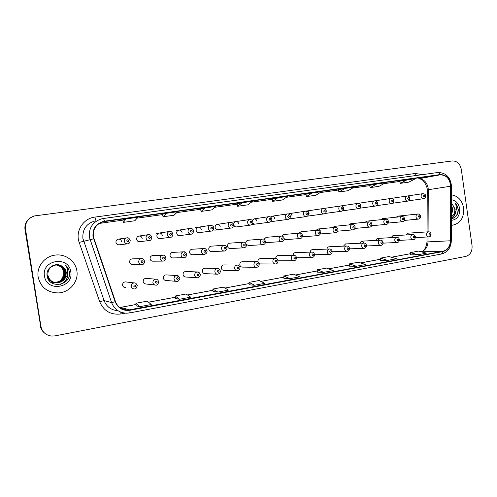 <?xml version="1.0" encoding="UTF-8"?>
<svg xmlns="http://www.w3.org/2000/svg" width="497" height="497" viewBox="0 0 497 497"><rect width="100%" height="100%" fill="white"/><g stroke="black" fill="none" stroke-linecap="round" stroke-linejoin="round"><path stroke-width="0.75" d="M146.596 278.407L145.801 278.339C143.987 278.674 143.111 279.774 143.179 281.644C143.54 283.16 144.49 283.942 146.025 283.986L154.971 285.023M166.538 274.922L165.874 274.878C164.109 275.214 163.258 276.301 163.327 278.14C163.687 279.649 164.619 280.426 166.135 280.47L176.193 281.345M186.089 271.517L185.53 271.492C183.803 271.822 182.977 272.896 183.051 274.711C183.405 276.214 184.325 276.978 185.816 277.022L196.911 277.73M205.255 268.187L204.776 268.175C203.093 268.504 202.291 269.567 202.36 271.356C202.714 272.847 203.621 273.611 205.081 273.642L217.152 274.189M224.035 264.932L223.625 264.932C221.985 265.255 221.202 266.305 221.271 268.069C221.619 269.554 222.513 270.306 223.954 270.337L236.932 270.716M242.449 261.745L242.089 261.751C240.486 262.074 239.722 263.112 239.796 264.851C240.144 266.324 241.02 267.069 242.437 267.1L256.278 267.318M260.496 258.626L260.186 258.633C258.62 258.956 257.875 259.981 257.949 261.702L258.073 262.205M259.055 263.516L260.192 263.926L275.201 263.988M278.034 260.819L293.715 260.726M126.257 281.992L125.287 281.874C123.424 282.203 122.523 283.321 122.591 285.216C122.958 286.744 123.921 287.533 125.48 287.589L124.393 287.421M152.883 255.576L152.511 255.588C150.802 255.967 149.982 257.048 150.069 258.831C150.454 260.409 151.448 261.198 153.045 261.186L162.761 261.111M172.745 252.37L172.434 252.389C170.763 252.762 169.968 253.824 170.049 255.588C170.434 257.154 171.409 257.931 172.975 257.924L183.716 257.682M192.209 249.233L191.941 249.252C190.308 249.618 189.531 250.674 189.618 252.414C189.997 253.967 190.954 254.737 192.488 254.731L204.192 254.321M211.268 246.164L211.045 246.177C209.448 246.543 208.69 247.587 208.777 249.301C209.15 250.848 210.088 251.612 211.598 251.6L224.209 251.035M229.949 243.157L229.757 243.17C228.198 243.53 227.458 244.561 227.539 246.257C227.906 247.786 228.831 248.543 230.316 248.537L243.785 247.823M246.475 244.58L248.649 245.53M265.516 242.437L266.609 242.592M284.11 239.716L300.02 238.579M132.612 258.85L132.159 258.862C130.4 259.241 129.568 260.335 129.649 262.143C130.04 263.733 131.053 264.528 132.68 264.522L141.297 264.615M142.167 238.448C141.738 236.777 140.676 235.982 138.974 236.063C137.321 236.485 136.545 237.554 136.638 239.281C137.06 240.933 138.116 241.728 139.8 241.666M162.302 235.41C161.879 233.758 160.842 232.969 159.17 233.05C157.561 233.46 156.797 234.522 156.89 236.224C157.307 237.864 158.338 238.653 159.991 238.591M182.014 232.434C181.598 230.801 180.579 230.024 178.945 230.099C177.367 230.502 176.621 231.546 176.715 233.236C177.125 234.857 178.137 235.64 179.752 235.578M201.31 229.527C200.906 227.906 199.906 227.135 198.309 227.204C196.762 227.607 196.029 228.639 196.122 230.31C196.526 231.919 197.52 232.689 199.104 232.633M220.208 226.675C219.811 225.073 218.829 224.309 217.27 224.377C215.754 224.768 215.039 225.793 215.133 227.44C215.524 229.036 216.499 229.8 218.053 229.744M238.728 223.886C238.336 222.296 237.373 221.538 235.839 221.6C234.354 221.991 233.658 222.998 233.752 224.632C234.137 226.21 235.093 226.974 236.615 226.918M252.718 223.395L254.799 224.147M271.263 221.196L272.617 221.432M289.434 218.767L290.086 218.773M121.591 241.548C121.156 239.858 120.069 239.063 118.336 239.144C116.646 239.573 115.851 240.66 115.944 242.399C116.373 244.07 117.454 244.878 119.174 244.81M278.19 255.57L277.916 255.576C276.456 255.868 275.723 256.819 275.717 258.44M295.541 252.575L295.299 252.582C293.944 252.836 293.224 253.718 293.137 255.234M312.557 249.637L312.34 249.643C311.072 249.879 310.37 250.705 310.227 252.128M329.244 246.76L329.045 246.767C327.858 246.978 327.169 247.755 326.989 249.096M345.614 243.934L343.433 246.139M363.835 243.039C363.444 241.784 362.673 241.163 361.512 241.175L359.567 243.25M379.546 240.2L377.285 238.461L375.397 240.424M392.897 235.783L390.928 237.659M408.074 233.168L406.173 234.951M248.258 240.213L248.084 240.225C246.562 240.579 245.841 241.598 245.922 243.275M266.193 237.324L263.969 239.318M283.781 234.497L281.743 236.05M301.027 231.72L299.082 233.149M320.385 231.192C320.043 229.72 319.192 228.993 317.832 229.011L316.073 230.341M334.512 226.334L332.735 227.595M350.776 223.718L349.074 224.911M366.736 221.153L365.096 222.283M382.398 218.637L380.82 219.705M397.762 216.164L396.246 217.183M256.868 221.146C256.483 219.575 255.539 218.823 254.035 218.885L252.172 220.376M274.642 218.469C274.263 216.909 273.338 216.164 271.865 216.226L270.467 217.009M292.068 215.841C291.696 214.3 290.788 213.555 289.347 213.617L288.428 213.977M309.146 213.263C308.78 211.741 307.892 211.001 306.481 211.057L306.059 211.163M38.176 277.096C40.698 287.266 47.321 292.547 58.043 292.932C69.493 292.733 78.849 281.594 76.867 270.815C75.538 261.006 65.349 253.557 55.117 255.11C44.568 256.278 36.318 266.864 38.176 277.096C40.698 287.266 47.321 292.547 58.043 292.932C69.493 292.733 78.849 281.594 76.867 270.815C75.538 261.006 65.349 253.557 55.117 255.11C44.568 256.278 36.318 266.864 38.176 277.096M451.382 225.216L452.773 225.16C460.526 223.296 464.142 217.587 463.626 208.032C462.08 200.303 458.029 195.917 451.487 194.88C458.029 195.917 462.08 200.303 463.626 208.032C464.142 217.587 460.526 223.296 452.773 225.16L451.382 225.216M93.306 236.485C92.84 228.732 96.331 223.787 103.792 221.637L440.1 174.845C446.362 174.956 449.878 178.746 450.636 186.22L450.437 240.778C450.071 246.475 447.573 249.979 442.933 251.277L127.512 310.184C121.684 309.911 117.665 307.059 115.466 301.629L93.306 236.485M92.976 236.535L115.155 301.747C117.957 308.227 122.871 311.079 129.885 310.283L442.97 251.55C447.729 250.208 450.288 246.624 450.661 240.784L450.86 186.232C450.083 178.578 446.48 174.689 440.056 174.577L104.407 221.202C96.356 223.147 92.541 228.26 92.976 236.535M30.267 217.897C26.198 220.755 24.44 224.607 24.993 229.452L40.624 326.169C41.102 328.958 42.425 331.269 44.593 333.102C42.425 331.269 41.102 328.958 40.624 326.169L25.241 229.316L40.94 326.423C42.233 332.095 45.842 335.313 51.763 336.071L55.043 335.866L465.77 256.421C470.299 254.961 472.392 251.376 472.051 245.667L461.284 169.291C460.029 163.693 457.029 160.91 452.282 160.953L34.641 215.897C28.081 218.059 25.036 222.488 25.502 229.179L40.94 326.423M30.541 217.711C26.459 220.581 24.695 224.451 25.241 229.316C24.695 224.451 26.459 220.581 30.541 217.711M407.254 179.746L400.327 183.343L408.739 182.163L415.772 178.56L399.787 181.144M369.644 185.344L376.732 183.996L370.184 187.593L369.644 185.344M338.37 189.711L345.042 188.413L338.911 192.004L338.37 189.711M305.897 194.24L312.11 192.998L306.432 196.576L305.897 194.24M122.883 219.773L126.101 218.91L123.386 222.37L122.883 219.773M162.525 214.238L166.452 213.288L163.035 216.779L162.525 214.238M200.558 208.933L205.131 207.901L201.074 211.424L200.558 208.933M237.069 203.838L242.238 202.733L237.597 206.274L237.069 203.838M272.157 198.943L277.866 197.769L272.685 201.335L272.157 198.943M338.911 192.004L347.962 190.724L354.218 187.133L345.042 188.413M370.184 187.593L378.913 186.363L385.573 182.766L376.732 183.996M237.597 206.274L247.761 204.845L252.563 201.291L242.238 202.733M201.074 211.424L211.66 209.933L215.891 206.404L205.131 207.901M163.035 216.779L174.062 215.226L177.665 211.728L166.452 213.288M123.386 222.37L134.886 220.749L137.806 217.282L126.101 218.91M306.432 196.576L315.837 195.253L321.646 191.668L312.11 192.998M272.685 201.335L282.464 199.956L287.788 196.39L277.866 197.769M349.534 266.168L356.38 266.243L365.469 264.541L358.374 262.211L349.403 263.864L349.534 266.181M380.509 260.409L387.766 260.385L396.519 258.751L389.045 256.551L380.398 258.148L380.509 260.422M410.36 254.862L417.996 254.737L426.426 253.166L418.611 251.097L410.267 252.638L410.367 254.874M249.227 284.812L254.607 285.241L264.833 283.327L259.092 280.525L249.022 282.383L249.227 284.824M213.083 291.528L217.879 292.093L228.527 290.105L223.327 287.123L212.846 289.055L213.083 291.54M175.441 298.523L179.603 299.237L190.705 297.169L186.095 293.994L175.174 296.007L175.441 298.542M136.209 305.817L139.676 306.692L151.262 304.531L147.292 301.151L135.905 303.251L136.209 305.829M317.378 272.145L323.777 272.325L333.22 270.561L326.541 268.082L317.223 269.803L317.378 272.157M289.881 278.655L299.697 276.823L293.472 274.182L283.787 275.972L283.911 278.363L289.881 278.655L283.787 275.972M400.327 183.343L399.787 181.138M254.607 285.241L249.022 282.383M217.879 292.093L212.846 289.055M179.603 299.237L175.174 296.007M139.676 306.692L135.905 303.251M323.777 272.325L317.223 269.803M356.38 266.243L349.403 263.864M387.766 260.385L380.398 258.148M417.996 254.737L410.267 252.638M40.313 325.914C40.785 328.691 42.102 330.996 44.264 332.816M56.552 264.963C60.864 265.609 63.479 268.032 64.405 272.232C64.579 277.941 61.715 281.321 55.807 282.364L54.123 282.321M56.484 264.969C60.746 265.634 63.33 268.051 64.25 272.213C64.424 277.922 61.56 281.29 55.664 282.333L53.825 282.277M53.98 282.29L53.539 282.234M53.682 282.246L48.197 279.146M53.396 282.203L48.389 279.488M56.851 264.957C61.336 265.497 64.063 267.945 65.039 272.288C65.213 278.04 62.33 281.439 56.391 282.489L54.403 282.402M56.776 264.957C61.218 265.528 63.92 267.97 64.883 272.275C65.057 278.016 62.175 281.408 56.248 282.458L54.111 282.352M54.26 282.371L54.036 282.333C50.868 281.675 48.625 279.83 47.296 276.81M53.968 282.321C51.135 281.774 48.986 280.202 47.532 277.606M65.045 278.37L66.263 272.406C65.79 269.778 64.411 267.74 62.113 266.286C55.732 261.571 45.792 267.858 47.072 275.555C48.464 289.316 71.003 285.862 69.437 272.654L69.356 271.996C68.866 269.125 67.486 266.759 65.213 264.889C66.989 267.001 67.84 269.442 67.778 272.201C67.66 274.561 66.753 276.612 65.045 278.37C63.343 280.967 60.858 282.42 57.577 282.737C52.409 282.65 49.191 280.178 47.917 275.313C47.619 269.672 50.284 266.237 55.919 265.013C61.206 264.907 64.461 267.355 65.685 272.35C65.859 278.134 62.957 281.557 56.981 282.613L54.689 282.476M57.074 264.957C61.69 265.423 64.511 267.877 65.523 272.337C65.697 278.109 62.802 281.526 56.832 282.582L54.614 282.458C50.688 281.526 48.277 279.115 47.377 275.232M54.546 282.445C50.582 281.532 48.153 279.121 47.246 275.214M62.113 266.286C64.405 267.784 65.759 269.821 66.169 272.393C66.349 278.208 63.436 281.644 57.428 282.706C52.272 282.619 49.054 280.153 47.78 275.295M63.728 274.903L63.746 272.17C62.877 268.187 60.379 265.796 56.254 264.994C60.392 265.721 62.895 268.119 63.778 272.17L63.728 274.903L61.088 280.202M57.876 282.277L51.092 282.507M44.488 276.071C46.556 292.646 74.041 287.9 70.767 271.803C68.946 255.464 41.332 259.658 44.488 276.071M65.213 264.889C68.3 267.603 69.673 270.902 69.338 274.785M67.741 270.84C68.729 277.077 66.256 281.606 60.317 284.421M67.679 270.331C68.971 276.649 66.623 281.327 60.622 284.352M451.45 205.46L452.966 209.535L451.413 215.151M451.45 206.491L452.351 209.604L451.419 214.25M451.4 218.761C455.836 217.835 458.153 214.716 458.346 209.399L455.525 203.08L456.7 209.088L454.457 214.039L455.171 209.299L452.425 204.304L454.83 209.336C454.954 212.598 453.817 215.039 451.413 216.655M454.457 214.039L451.406 216.916M451.394 220.345C457.203 219.612 459.967 215.717 459.7 208.672C458.65 203.422 455.904 200.446 451.469 199.738M455.525 203.08C458.7 207.286 458.849 211.722 455.966 216.381M455.153 213.201C454.432 215.605 453.183 217.388 451.406 218.55M455.637 212.443C454.966 215.338 453.55 217.425 451.4 218.711M450.636 186.22L428.271 189.724L428.147 187.928C426.761 181.803 423.407 178.79 418.089 178.895L440.1 174.845M428.072 231.838L428.271 189.724L427.258 190.177L427.06 231.906M104.457 221.532L100.798 222.594M125.238 313.16L120.964 313.967C110.843 315.129 103.755 311.047 99.686 301.729L79.185 242.412C75.028 231.385 83.223 218.338 94.877 217.102L415.399 173.472L416.157 175.484M415.399 173.472L422.307 174.64M129.506 312.93L126.486 313.209C119.286 312.837 114.322 309.289 111.601 302.58L89.342 237.1C88.758 227.508 93.069 221.358 102.276 218.655L103.264 218.487C103.631 218.537 104.01 219.444 104.407 221.202M95.213 220.879C86.441 223.457 82.328 229.297 82.887 238.405L104.072 300.567C106.594 306.811 111.204 310.178 117.907 310.675M93.548 238.84L79.185 242.412M442.97 251.55L441.522 253.992L129.587 312.936C129.922 312.793 130.021 311.911 129.885 310.283M450.661 240.784L451.326 240.883M99.686 301.729L104.072 300.567L111.601 302.58L115.155 301.747M450.86 186.232L451.518 186.499M440.056 174.577C439.528 173.155 438.776 172.465 437.807 172.515L103.289 218.487M25.502 229.179L24.993 229.452M124.38 309.811L125.499 309.6M120.771 312.141L120.964 313.967M94.877 217.102L95.946 220.649M442.933 251.277L421.251 251.793M421.058 251.743C425.376 250.382 427.7 247.059 428.023 241.784L428.047 236.932M450.437 240.778L427.01 241.933C426.165 247.817 424.146 251.078 420.965 251.718M399.861 181.442L383.895 183.673L399.861 181.442M369.718 185.654L352.64 188.04L369.718 185.654M338.445 190.022L320.186 192.575L338.445 190.022M305.972 194.557L286.446 197.284L305.972 194.563M272.232 199.272L251.352 202.192L272.232 199.272M237.144 204.174L214.822 207.292L237.144 204.174M200.626 209.274L176.758 212.61L200.626 209.28M162.594 214.586L137.066 218.152L162.6 214.592M122.952 220.128L99.226 223.439L122.952 220.128M119.659 307.519L136.054 304.524M129.835 309.96L120.56 307.363L136.054 304.493M148.541 302.213L175.304 297.256M187.543 294.988L212.964 290.285M224.967 288.061L249.121 283.588M260.9 281.408L283.874 277.152L260.857 281.389M295.429 275.015L317.297 270.964M328.641 268.865L349.466 265.007L328.598 268.846M360.611 262.944L380.453 259.272M391.4 257.241L410.317 253.737M417.921 178.92L418.008 178.908C421.624 178.007 424.668 181.07 427.122 188.102M126.834 237.858C128.145 237.46 129.282 238.305 130.233 240.405C129.922 242.722 129.083 243.865 127.717 243.828C125.909 243.903 124.784 243.052 124.331 241.287C124.231 239.455 125.064 238.311 126.834 237.858L118.323 239.15M126.729 240.933C127.586 242.114 128.251 242.014 128.711 240.635C127.853 239.455 127.189 239.554 126.729 240.933M119.044 244.822L127.58 243.847M138.719 262.112C138.632 260.204 139.508 259.055 141.353 258.651C142.627 258.341 143.689 259.185 144.552 261.192C144.639 263.099 143.751 264.242 141.9 264.621C140.191 264.628 139.135 263.789 138.719 262.112M143.08 261.472C142.229 260.31 141.583 260.416 141.123 261.795C141.974 262.956 142.627 262.851 143.08 261.472M131.326 286.446C131.251 284.446 132.196 283.265 134.153 282.917C135.445 282.712 136.464 283.57 137.203 285.477C136.706 288.036 135.756 289.192 134.358 288.943C132.718 288.881 131.705 288.055 131.326 286.446M135.7 285.812C134.849 284.657 134.19 284.769 133.73 286.16C134.581 287.322 135.24 287.204 135.7 285.812M137.228 285.464L136.861 287.378M137.458 241.946L149.361 240.529C147.597 240.598 146.491 239.759 146.043 238.013C145.944 236.199 146.764 235.069 148.491 234.627L138.967 236.063M148.448 237.659C149.293 238.827 149.939 238.728 150.386 237.367C149.547 236.199 148.901 236.292 148.448 237.659M159.904 238.597L170.521 237.305C168.794 237.367 167.713 236.535 167.272 234.808C167.178 233.012 167.974 231.9 169.663 231.465L156.605 233.435M169.682 234.454C170.508 235.609 171.136 235.516 171.577 234.168C170.751 233.012 170.123 233.105 169.682 234.454M176.944 235.932L191.208 234.149C189.519 234.211 188.456 233.385 188.028 231.677C187.934 229.9 188.711 228.8 190.363 228.378L176.149 230.521M190.444 231.322C191.246 232.466 191.867 232.372 192.296 231.043C191.488 229.9 190.873 229.993 190.444 231.322M199.042 232.639L211.442 231.062C209.784 231.124 208.746 230.31 208.33 228.614C208.231 226.862 208.988 225.775 210.61 225.352L195.29 227.663M210.74 228.26C211.529 229.39 212.138 229.297 212.554 227.986C211.765 226.849 211.163 226.943 210.74 228.26M160.133 258.62C160.046 256.744 160.898 255.601 162.693 255.209C163.904 254.868 164.961 255.707 165.849 257.726L165.855 257.738C166.06 259.316 165.197 260.44 163.252 261.105C161.581 261.111 160.537 260.285 160.133 258.62M164.451 257.986C163.625 256.837 162.985 256.937 162.544 258.297C163.37 259.453 164.01 259.347 164.451 257.986M172.434 252.389L183.561 251.836C184.704 251.476 185.741 252.302 186.673 254.327C187.276 254.47 185.716 258.061 184.126 257.67C182.486 257.682 181.467 256.856 181.063 255.209C180.976 253.352 181.809 252.227 183.561 251.836L185.754 252.575M185.344 254.582C184.536 253.439 183.915 253.538 183.48 254.886C184.294 256.023 184.915 255.924 185.344 254.582M191.941 249.252L203.969 248.543C205.081 248.177 206.106 248.997 207.044 251.01C207.23 252.538 206.398 253.638 204.54 254.309C202.931 254.321 201.931 253.507 201.533 251.873C201.447 250.041 202.26 248.929 203.969 248.543L205.261 248.724M205.777 251.246C204.981 250.121 204.373 250.221 203.95 251.544C204.745 252.675 205.354 252.575 205.777 251.246M214.81 230.161L231.235 228.042C229.614 228.104 228.595 227.291 228.185 225.619C228.086 223.88 228.831 222.805 230.415 222.395L217.264 224.377M230.602 225.259C231.372 226.383 231.962 226.297 232.372 224.992C231.602 223.874 231.012 223.961 230.602 225.259M236.566 226.924L250.6 225.091C249.016 225.147 248.022 224.346 247.612 222.687C247.518 220.966 248.245 219.91 249.792 219.506L232.41 222.116M250.034 222.327C250.792 223.439 251.37 223.352 251.768 222.066C251.01 220.954 250.432 221.041 250.034 222.327M251.886 224.532L269.554 222.202C268.001 222.252 267.026 221.457 266.628 219.817C266.535 218.121 267.243 217.071 268.759 216.673L254.035 218.885M269.051 219.463C269.79 220.562 270.356 220.475 270.747 219.202C270.001 218.102 269.436 218.189 269.051 219.463M211.045 246.177L223.93 245.319C224.973 244.928 225.986 245.742 226.967 247.761C227.098 249.382 226.278 250.469 224.507 251.022C222.929 251.035 221.948 250.227 221.556 248.606C221.469 246.798 222.258 245.704 223.93 245.319L224.75 245.363M225.762 247.991C224.986 246.872 224.389 246.966 223.979 248.283C224.756 249.401 225.352 249.301 225.762 247.991M229.757 243.17L243.462 242.169C244.487 241.772 245.487 242.573 246.456 244.586C246.549 246.276 245.748 247.351 244.046 247.81C242.499 247.817 241.53 247.021 241.144 245.412C241.057 243.629 241.828 242.548 243.462 242.169L244.033 242.169M245.313 244.804C244.555 243.692 243.971 243.791 243.567 245.089C244.331 246.195 244.915 246.102 245.313 244.804M260.316 242.287C260.229 240.523 260.981 239.455 262.571 239.082C263.54 238.666 264.534 239.461 265.541 241.474C265.584 243.219 264.789 244.282 263.161 244.661C261.646 244.673 260.695 243.884 260.316 242.287M264.447 241.679C263.702 240.585 263.13 240.678 262.739 241.958C263.485 243.058 264.056 242.965 264.447 241.679M272.586 221.438L288.111 219.37C286.589 219.419 285.632 218.637 285.241 217.009C285.148 215.325 285.843 214.294 287.328 213.903L271.865 216.226M287.664 216.649C288.39 217.742 288.943 217.655 289.322 216.4C288.595 215.313 288.043 215.394 287.664 216.649M290.055 218.779L306.282 216.599C304.791 216.649 303.853 215.866 303.468 214.257C303.375 212.592 304.052 211.573 305.506 211.188L289.341 213.617M305.891 213.903C306.599 214.977 307.146 214.897 307.513 213.654C306.804 212.573 306.258 212.66 305.891 213.903M307.419 216.139L324.075 213.884C322.615 213.934 321.696 213.157 321.317 211.567C321.224 209.92 321.888 208.908 323.311 208.529L305.785 211.157M323.74 211.206C324.435 212.275 324.97 212.194 325.33 210.97C324.628 209.896 324.1 209.976 323.74 211.206M325.175 213.449L341.507 211.225C340.078 211.268 339.178 210.504 338.805 208.926C338.712 207.299 339.358 206.298 340.756 205.926L323.584 208.504M341.222 208.572C341.905 209.628 342.427 209.548 342.781 208.336C342.098 207.274 341.576 207.355 341.222 208.572M342.563 210.815L358.586 208.622C357.188 208.665 356.299 207.908 355.933 206.342C355.84 204.727 356.479 203.739 357.846 203.372L341.017 205.901M358.349 205.982C359.02 207.032 359.53 206.957 359.878 205.752C359.207 204.702 358.697 204.783 358.349 205.982M279.078 239.231C278.991 237.485 279.724 236.429 281.283 236.063C282.905 236.137 283.886 236.926 284.216 238.43C284.241 240.194 283.458 241.244 281.874 241.579C280.383 241.592 279.457 240.809 279.078 239.231M283.178 238.628C282.445 237.541 281.886 237.634 281.501 238.902C282.234 239.989 282.793 239.896 283.178 238.628M297.448 236.237C297.361 234.509 298.082 233.466 299.604 233.105C301.076 233.037 302.046 233.82 302.499 235.448C302.505 237.237 301.735 238.28 300.188 238.566C298.734 238.579 297.821 237.802 297.448 236.237M301.511 235.64C300.797 234.559 300.25 234.652 299.871 235.907C300.592 236.982 301.139 236.889 301.511 235.64M315.44 233.298C315.353 231.596 316.055 230.565 317.54 230.21C318.999 230.136 319.956 230.912 320.41 232.534C320.416 234.304 319.652 235.329 318.13 235.609C316.701 235.621 315.806 234.851 315.44 233.298M319.465 232.708C318.763 231.645 318.229 231.732 317.863 232.969C318.571 234.037 319.105 233.95 319.465 232.708M333.065 230.428C332.971 228.744 333.661 227.725 335.115 227.371C336.568 227.309 337.519 228.08 337.954 229.67C337.966 231.409 337.214 232.422 335.705 232.72C334.301 232.733 333.419 231.969 333.065 230.428M337.053 229.844C336.363 228.788 335.842 228.868 335.481 230.099C336.171 231.155 336.699 231.068 337.053 229.844M350.323 227.614C350.236 225.949 350.907 224.942 352.33 224.594C353.808 224.557 354.746 225.315 355.144 226.868C355.088 228.701 354.342 229.701 352.92 229.887C351.541 229.894 350.677 229.142 350.323 227.614M354.286 227.03C353.603 225.986 353.094 226.067 352.746 227.284C353.423 228.328 353.932 228.247 354.286 227.03M359.611 208.231L375.328 206.069C373.949 206.112 373.079 205.354 372.719 203.807C372.632 202.211 373.253 201.235 374.589 200.875L358.095 203.348M375.136 203.453C375.794 204.491 376.297 204.416 376.633 203.223C375.974 202.186 375.471 202.26 375.136 203.453M376.316 205.696L391.729 203.571C390.381 203.608 389.53 202.857 389.176 201.328C389.083 199.744 389.698 198.775 391.009 198.421L374.837 200.85M391.586 200.968C392.239 201.999 392.729 201.925 393.059 200.745C392.406 199.719 391.922 199.794 391.586 200.968M392.692 203.211L407.813 201.117C406.496 201.155 405.658 200.409 405.31 198.893C405.217 197.328 405.813 196.371 407.099 196.017L391.245 198.396M407.714 198.533C408.354 199.558 408.832 199.483 409.155 198.315C408.522 197.297 408.043 197.371 407.714 198.533M408.751 200.769L423.587 198.713C422.288 198.744 421.468 198.011 421.127 196.508C421.034 194.954 421.624 194.004 422.885 193.662L407.329 195.998M423.531 196.147C424.158 197.16 424.631 197.092 424.941 195.936C424.32 194.923 423.848 194.998 423.531 196.147M367.24 224.855C367.153 223.209 367.805 222.215 369.203 221.867C370.644 221.817 371.576 222.569 371.986 224.122C371.911 225.955 371.178 226.949 369.787 227.11C368.432 227.117 367.587 226.365 367.24 224.855M371.166 224.277C370.501 223.24 369.998 223.327 369.656 224.526C370.321 225.563 370.824 225.476 371.166 224.277M383.821 222.153C383.734 220.525 384.374 219.537 385.734 219.202C387.095 219.071 388.014 219.817 388.499 221.432C388.406 223.271 387.685 224.259 386.318 224.383C384.995 224.395 384.162 223.65 383.821 222.153M387.71 221.581C387.057 220.55 386.567 220.631 386.231 221.824C386.883 222.849 387.38 222.768 387.71 221.581M400.073 219.506C399.986 217.891 400.607 216.916 401.949 216.58C403.284 216.45 404.198 217.183 404.682 218.792C404.601 220.631 403.881 221.606 402.527 221.718C401.228 221.724 400.408 220.991 400.073 219.506M403.931 218.935C403.291 217.916 402.806 217.997 402.483 219.171C403.123 220.19 403.607 220.109 403.931 218.935M416.001 216.903C415.921 215.313 416.529 214.35 417.84 214.014C419.151 213.853 420.058 214.586 420.555 216.207C420.456 218.046 419.741 219.009 418.418 219.102C417.138 219.109 416.337 218.376 416.001 216.903M419.835 216.344C419.207 215.331 418.735 215.412 418.412 216.574C419.046 217.58 419.518 217.506 419.835 216.344M158.686 281.718C158.176 284.253 157.251 285.39 155.909 285.135C154.3 285.085 153.3 284.259 152.921 282.663C152.846 280.693 153.766 279.531 155.667 279.184C156.909 278.947 157.916 279.792 158.686 281.718L158.705 282.414M157.257 282.035C156.425 280.886 155.778 280.998 155.331 282.377C156.17 283.52 156.81 283.408 157.257 282.035M165.874 274.878L176.702 275.531C177.876 275.263 178.87 276.102 179.69 278.04C180.355 278.127 178.591 281.942 176.975 281.414C175.391 281.364 174.41 280.55 174.037 278.96C173.962 277.022 174.851 275.878 176.702 275.531L179.504 277.351M178.33 278.345C177.516 277.208 176.889 277.314 176.447 278.674C177.267 279.811 177.895 279.699 178.33 278.345M185.53 271.492L197.272 271.958C198.378 271.654 199.359 272.486 200.229 274.443C200.378 276.059 199.49 277.171 197.57 277.773C196.017 277.73 195.054 276.922 194.681 275.344C194.6 273.437 195.464 272.306 197.272 271.958L199.471 272.853M198.937 274.729C198.135 273.605 197.526 273.71 197.098 275.052C197.899 276.177 198.514 276.071 198.937 274.729M204.776 268.175L217.388 268.461C218.469 268.15 219.444 268.97 220.314 270.921C220.419 272.629 219.556 273.723 217.717 274.214C216.183 274.176 215.238 273.375 214.872 271.809C214.791 269.927 215.63 268.809 217.388 268.461L219.003 268.877M219.09 271.2C218.307 270.082 217.705 270.188 217.288 271.517C218.077 272.629 218.674 272.524 219.09 271.2M223.625 264.932L237.075 265.044C238.088 264.702 239.057 265.516 239.97 267.479C240.014 269.262 239.169 270.349 237.417 270.728C235.92 270.697 234.982 269.902 234.621 268.349C234.541 266.491 235.361 265.386 237.075 265.044L238.274 265.243M238.802 267.746C238.038 266.64 237.448 266.74 237.044 268.051C237.814 269.157 238.398 269.051 238.802 267.746M242.089 261.751L256.334 261.702C257.334 261.354 258.291 262.161 259.204 264.112C259.21 265.951 258.378 267.026 256.7 267.324C255.222 267.293 254.309 266.504 253.948 264.963C253.868 263.13 254.663 262.043 256.334 261.702L257.247 261.801M258.098 264.361C257.34 263.267 256.769 263.373 256.371 264.665C257.123 265.758 257.701 265.659 258.098 264.361M260.186 258.633L275.189 258.428C276.17 258.08 277.121 258.875 278.034 260.813C278.022 262.664 277.202 263.721 275.568 263.988C274.12 263.963 273.22 263.18 272.865 261.646C272.785 259.838 273.561 258.763 275.189 258.428L275.903 258.471M276.978 261.055C276.239 259.968 275.673 260.068 275.288 261.347C276.028 262.435 276.587 262.335 276.978 261.055M277.916 255.576L293.646 255.222C295.218 255.334 296.156 256.123 296.467 257.589C296.429 259.459 295.616 260.509 294.038 260.72C292.615 260.695 291.733 259.925 291.379 258.403C291.304 256.62 292.056 255.557 293.646 255.222L294.218 255.241M295.46 257.813C294.733 256.744 294.181 256.837 293.808 258.105C294.528 259.179 295.081 259.08 295.46 257.813M295.299 252.582L311.725 252.078C313.147 252.054 314.079 252.836 314.514 254.427C314.508 256.247 313.706 257.278 312.128 257.527C310.731 257.502 309.861 256.738 309.513 255.228C309.432 253.464 310.171 252.414 311.725 252.078L312.191 252.091M313.557 254.644C312.843 253.582 312.309 253.675 311.936 254.924C312.65 255.986 313.185 255.893 313.557 254.644M312.34 249.643L329.43 249.009C330.853 248.991 331.772 249.761 332.195 251.327C332.195 253.116 331.412 254.135 329.84 254.396C328.467 254.371 327.61 253.613 327.268 252.116C327.188 250.376 327.908 249.339 329.43 249.009L329.815 249.009M331.282 251.538C330.586 250.482 330.058 250.575 329.691 251.811C330.393 252.867 330.921 252.774 331.282 251.538M329.045 246.767L346.776 245.996C348.186 245.978 349.099 246.742 349.515 248.295C349.416 250.202 348.639 251.215 347.192 251.327C345.844 251.308 345.005 250.556 344.669 249.065C344.589 247.351 345.291 246.326 346.776 245.996L347.105 245.99M348.639 248.494C347.956 247.45 347.44 247.537 347.086 248.767C347.77 249.805 348.291 249.718 348.639 248.494M345.44 243.946L363.767 243.045C365.202 243.045 366.109 243.81 366.488 245.325C366.37 247.239 365.606 248.239 364.195 248.32C362.872 248.301 362.046 247.556 361.71 246.083C361.63 244.381 362.313 243.368 363.767 243.045L364.053 243.039M365.655 245.512C364.984 244.474 364.475 244.567 364.133 245.779C364.804 246.81 365.307 246.723 365.655 245.512M361.512 241.175L380.422 240.157C381.864 240.169 382.765 240.921 383.125 242.412C383.007 244.307 382.249 245.301 380.857 245.375C379.559 245.356 378.745 244.617 378.416 243.157C378.335 241.474 379.006 240.473 380.422 240.157L380.665 240.144M382.323 242.592C381.665 241.567 381.168 241.654 380.832 242.853C381.491 243.872 381.988 243.785 382.323 242.592M394.786 240.287C394.705 238.628 395.363 237.634 396.749 237.317C398.097 237.255 398.992 238.001 399.426 239.554C399.308 241.467 398.557 242.443 397.19 242.486C395.91 242.474 395.109 241.741 394.786 240.287M398.662 239.722C398.016 238.709 397.532 238.796 397.202 239.983C397.848 240.995 398.333 240.908 398.662 239.722M410.839 237.473C410.758 235.833 411.398 234.857 412.758 234.541C414.076 234.447 414.958 235.187 415.417 236.752C415.275 238.666 414.541 239.635 413.2 239.66C411.945 239.641 411.162 238.914 410.839 237.473M414.684 236.92C414.051 235.913 413.572 235.994 413.249 237.168C413.883 238.175 414.361 238.088 414.684 236.92M426.581 234.714C426.501 233.093 427.122 232.124 428.457 231.813C429.756 231.714 430.638 232.447 431.092 234.006C430.955 235.895 430.228 236.858 428.905 236.883C427.668 236.87 426.898 236.143 426.581 234.714M430.396 234.162C429.775 233.168 429.302 233.248 428.992 234.41C429.613 235.404 430.079 235.323 430.396 234.162M427.128 188.108L427.258 189.991M103.792 221.637L101.407 222.333M441.522 253.992C447.642 252.271 450.903 247.891 451.326 240.84L451.518 186.387C450.58 177.243 446.008 172.614 437.807 172.515L102.276 218.655M124.337 309.799L125.461 309.594M127.512 310.184L120.622 308.202M119.634 307.5L120.56 307.363M148.516 302.188L175.304 297.231M187.512 294.969L212.958 290.254M224.93 288.043L249.121 283.563M295.386 274.996L317.297 270.94M360.561 262.925L380.453 259.241M391.344 257.229L410.317 253.712M427.01 241.865L427.035 236.988M132.159 258.862L141.353 258.651M141.9 264.621C143.26 264.771 144.149 263.627 144.552 261.192M125.287 281.874L134.153 282.917M149.361 240.529C150.678 240.591 151.504 239.461 151.833 237.144C150.821 235.031 149.709 234.193 148.491 234.627M170.521 237.305C171.782 237.398 172.589 236.286 172.95 233.957C171.925 231.85 170.831 231.024 169.663 231.465M191.208 234.149C192.407 234.286 193.203 233.18 193.6 230.844C194.06 230.54 191.792 227.694 190.363 228.378M211.442 231.062C212.61 231.204 213.393 230.117 213.797 227.794C213.58 226.371 212.517 225.557 210.61 225.352M152.511 255.588L162.693 255.209M231.235 228.042C232.347 228.222 233.118 227.141 233.553 224.812C233.267 223.315 232.217 222.507 230.415 222.395M250.6 225.091C252.246 224.557 253.01 223.488 252.886 221.898C252.551 220.345 251.519 219.55 249.792 219.506M269.554 222.202C271.151 221.737 271.902 220.687 271.816 219.04C271.443 217.469 270.424 216.673 268.759 216.673M248.084 240.225L262.571 239.082M248.432 245.543L262.938 244.673M288.111 219.37C289.589 219.078 290.335 218.034 290.341 216.245C290.155 214.779 289.148 213.996 287.328 213.903M306.282 216.599C307.767 216.282 308.5 215.251 308.488 213.505C308.258 212.02 307.264 211.244 305.506 211.188M324.075 213.884C325.554 213.555 326.281 212.536 326.256 210.827C326.007 209.33 325.026 208.566 323.311 208.529M341.507 211.225C342.967 210.902 343.688 209.889 343.663 208.2C343.433 206.671 342.458 205.913 340.756 205.926M358.586 208.622C359.977 208.392 360.692 207.392 360.723 205.621C360.474 204.093 359.511 203.341 357.846 203.372M266.05 237.336L281.283 236.063M266.423 242.604L281.675 241.592M283.65 234.509L299.604 233.105M300.909 231.732L317.54 230.21M302.369 236.814L317.981 235.621M317.832 229.011L335.115 227.371M320.248 233.963L335.568 232.726M334.419 226.346L352.33 224.594M337.761 231.161L352.795 229.894M375.328 206.069C376.701 205.851 377.403 204.863 377.44 203.099C377.173 201.565 376.223 200.825 374.589 200.875M391.729 203.571C393.084 203.391 393.786 202.409 393.829 200.626C393.531 199.08 392.587 198.346 391.009 198.421M407.813 201.117C409.143 200.962 409.832 199.993 409.895 198.204C409.565 196.638 408.633 195.911 407.099 196.017M423.587 198.713C424.898 198.564 425.587 197.601 425.649 195.824C425.718 194.65 424.798 193.923 422.885 193.662M350.696 223.731L369.203 221.867M354.926 228.409L369.675 227.117M366.662 221.159L385.734 219.202M371.744 225.706L386.318 224.383M382.33 218.643L401.949 216.58M388.225 223.047L402.527 221.718M397.699 216.17L417.84 214.014M404.39 220.444L418.418 219.102M145.801 278.339L155.667 279.184M296.485 257.757L311.843 257.527M314.545 254.744L329.586 254.402M332.22 251.768L346.968 251.333M349.54 248.848L363.99 248.326M366.5 245.972L380.671 245.381M377.285 238.461L396.749 237.317M383.125 243.145L397.022 242.499M392.767 235.789L412.758 234.541M399.42 240.362L413.05 239.666M407.956 233.174L428.457 231.813M415.393 237.628L428.762 236.889"/></g></svg>
